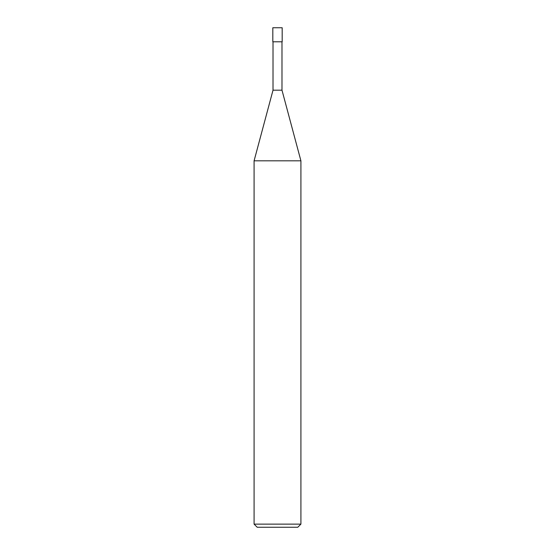 <?xml version="1.0" encoding="UTF-8"?>
<svg xmlns="http://www.w3.org/2000/svg" width="555" height="555" viewBox="0 0 555 555"><rect width="100%" height="100%" fill="white"/><g stroke="black" fill="none" stroke-linecap="round" stroke-linejoin="round"><path stroke-width="0.42" stroke-dasharray="2.77 2.08" d="M254.086 524.128L300.914 524.128M297.792 527.25L257.208 527.25M300.914 160.818L254.086 160.818M273.011 90.188L281.989 90.188L273.011 90.188M281.989 41.798L273.011 41.798L281.989 41.798M272.817 41.798L282.183 41.798M282.183 27.75L272.817 27.75"/><path stroke-width="0.83" d="M254.086 524.128L257.208 527.25L297.792 527.25L300.914 524.128L300.914 160.818L254.086 160.818L254.086 524.128L300.914 524.128M254.086 160.818L273.011 90.188L273.011 41.798M281.989 41.798L281.989 90.188L300.914 160.818M281.989 90.188L273.011 90.188L281.989 90.188M282.183 41.798L282.183 27.75L272.817 27.75L272.817 41.798L282.183 41.798"/></g></svg>
